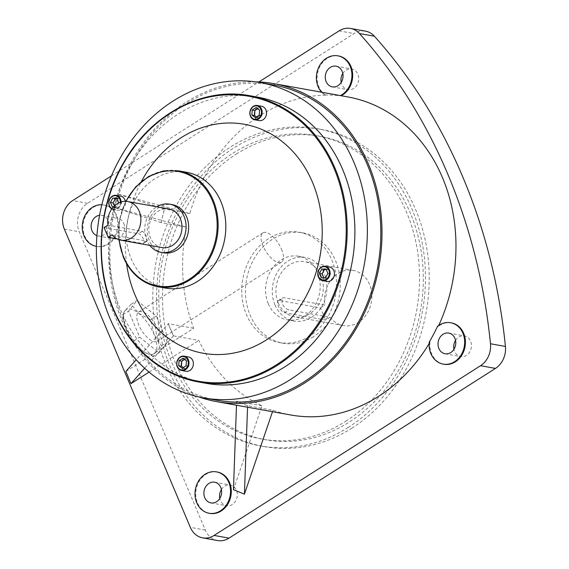 <?xml version="1.0" encoding="UTF-8"?>
<svg xmlns="http://www.w3.org/2000/svg" width="569" height="569" viewBox="0 0 569 569"><rect width="100%" height="100%" fill="white"/><g stroke="black" fill="none" stroke-linecap="round" stroke-linejoin="round"><path stroke-width="0.43" stroke-dasharray="2.85 2.13" d="M281.463 249.151A17.34 7.425 -122.5 0 1 281.534 262.117A17.34 7.425 -122.5 0 1 262.97 245.822A17.34 7.425 -122.5 0 1 262.899 232.863A17.34 7.425 -122.5 0 1 281.463 249.151M157.236 328.277A17.34 7.425 -122.5 0 1 157.307 341.244A17.34 7.425 -122.5 0 1 138.751 324.949A17.34 7.425 -122.5 0 1 138.68 311.99A17.34 7.425 -122.5 0 1 157.236 328.277M153.239 356.4L144.227 352.012L141.397 349.992L133.857 340.852L126.197 329.174L122.833 314.757L124.86 310.845L131.19 304.202L138.729 313.341L150.565 319.75L153.929 334.167L161.589 345.845L155.266 352.488L153.239 356.4L159.021 352.716L139.64 337.168L128.615 311.072L136.973 300.517L156.347 316.065L167.371 342.161L159.021 352.716M161.589 345.845L167.371 342.161M133.857 340.852L139.64 337.168M122.833 314.757L128.615 311.072M131.19 304.202L136.973 300.517M150.565 319.75L156.347 316.065M124.86 310.845A26.01 11.131 -122.5 0 1 138.729 313.341A26.01 11.131 -122.5 0 1 153.929 334.167A26.01 11.131 -122.5 0 1 155.266 352.488A26.01 11.131 -122.5 0 1 144.007 351.87A26.01 11.131 -122.5 0 1 141.397 349.992A26.01 11.131 -122.5 0 1 126.197 329.174A26.01 11.131 -122.5 0 1 123.416 319.558A26.01 11.131 -122.5 0 1 124.86 310.845M188.524 356.962A7.269 6.11 -79.8 0 0 184.569 357.794A7.269 6.11 -79.8 0 0 181.127 365.405A7.269 6.11 -79.8 0 0 185.949 371.273M329.6 267.096A7.269 6.11 -79.8 0 0 323.477 270.133A7.269 6.11 -79.8 0 0 322.765 277.786A7.269 6.11 -79.8 0 0 327.019 281.406M261.669 106.282A7.269 6.11 -79.8 0 0 257.707 107.121A7.269 6.11 -79.8 0 0 254.272 114.732A7.269 6.11 -79.8 0 0 259.087 120.592M120.592 196.141A7.269 6.11 -79.8 0 0 114.469 199.178A7.269 6.11 -79.8 0 0 113.764 206.824A7.269 6.11 -79.8 0 0 118.018 210.452A7.269 6.11 -79.8 0 0 125.315 201.334M112.022 234.862L146.389 241.05L147.257 240.957L146.695 237.109C145.472 233.987 144 232.052 142.278 231.306L107.911 225.118M104.084 227.557L138.445 233.745A5.605 2.397 -122.5 0 1 143.495 239.151A5.605 2.397 -122.5 0 1 143.516 243.34A5.605 2.397 -122.5 0 1 142.563 243.482L116.979 238.88M274.983 304.927A32.298 27.148 -79.8 0 0 293.881 321.037A32.298 27.148 -79.8 0 0 321.087 307.552A32.298 27.148 -79.8 0 0 324.23 273.561A32.298 27.148 -79.8 0 0 305.333 257.458A32.298 27.148 -79.8 0 0 278.127 270.944A32.298 27.148 -79.8 0 0 274.983 304.927M268.262 303.718A32.298 27.148 -79.8 0 0 287.16 319.821A32.298 27.148 -79.8 0 0 314.358 306.342A32.298 27.148 -79.8 0 0 317.502 272.352A32.298 27.148 -79.8 0 0 298.604 256.249A32.298 27.148 -79.8 0 0 271.406 269.734A32.298 27.148 -79.8 0 0 268.262 303.718M330.056 317.253A28.023 23.557 -79.8 0 0 343.199 325.568A28.023 23.557 -79.8 0 0 366.799 313.868A28.023 23.557 -79.8 0 0 369.53 284.379A28.023 23.557 -79.8 0 0 353.129 270.403A28.023 23.557 -79.8 0 0 324.913 305.076L283.824 297.679L282.537 297.914L281.982 303.526C283.988 307.125 286.314 309.23 288.967 309.856L330.056 317.253L325.639 320.062L284.55 312.666A7.006 3.001 -122.5 0 1 278.241 305.909A7.006 3.001 -122.5 0 1 278.213 300.667A7.006 3.001 -122.5 0 1 279.407 300.489L320.496 307.886L325.639 320.062M278.248 302.85A28.023 23.557 -79.8 0 0 294.642 316.826A28.023 23.557 -79.8 0 0 318.242 305.126A28.023 23.557 -79.8 0 0 320.973 275.638A28.023 23.557 -79.8 0 0 304.571 261.662A28.023 23.557 -79.8 0 0 280.972 273.362A28.023 23.557 -79.8 0 0 278.248 302.85M313.455 336.741A56.054 47.113 100.2 0 1 282.957 343.199A56.054 47.113 100.2 0 1 245.801 298.007A56.054 47.113 100.2 0 1 272.309 239.329A56.054 47.113 100.2 0 1 302.815 232.87A56.054 47.113 100.2 0 1 339.97 278.063A56.054 47.113 100.2 0 1 313.455 336.741M309.721 336.066A56.054 47.113 100.2 0 1 279.215 342.524A56.054 47.113 100.2 0 1 242.06 297.338A56.054 47.113 100.2 0 1 268.575 238.66A56.054 47.113 100.2 0 1 299.081 232.202A56.054 47.113 100.2 0 1 336.236 277.395A56.054 47.113 100.2 0 1 309.721 336.066M321.613 92.221A21.017 17.667 -79.8 0 0 324.92 95.023L325.667 95.158A21.017 17.667 -79.8 0 1 317.139 76.907A21.017 17.667 -79.8 0 1 327.189 58.394A21.017 17.667 -79.8 0 1 338.626 55.968M451.366 322.865A21.017 17.667 -79.8 0 0 439.929 325.29A21.017 17.667 -79.8 0 0 438.251 326.492L437.504 326.357M217.237 472.007A21.017 17.667 -79.8 0 0 205.793 474.432A21.017 17.667 -79.8 0 0 195.857 496.431A21.017 17.667 -79.8 0 0 209.79 513.38M97.043 246.477A21.017 17.667 -79.8 0 0 108.48 244.058A21.017 17.667 -79.8 0 0 118.423 222.052A21.017 17.667 -79.8 0 0 104.49 205.103A21.017 17.667 -79.8 0 0 93.053 207.529A21.017 17.667 -79.8 0 0 83.11 229.535A21.017 17.667 -79.8 0 0 97.043 246.477L96.403 246.363A21.017 17.667 -79.8 0 0 107.733 243.923A21.017 17.667 -79.8 0 0 117.676 221.917A21.017 17.667 -79.8 0 0 103.743 204.975A21.017 17.667 -79.8 0 0 101.844 204.755M123.722 223.382A10.512 8.834 100.2 0 1 122.698 234.435A10.512 8.834 100.2 0 1 113.85 238.824A10.512 8.834 100.2 0 1 107.697 233.589A10.512 8.834 100.2 0 1 108.722 222.529A10.512 8.834 100.2 0 1 117.57 218.14A10.512 8.834 100.2 0 1 123.722 223.382M96.915 235.666A10.512 8.834 -79.8 0 0 98.16 236A10.512 8.834 -79.8 0 0 107.008 231.611A10.512 8.834 -79.8 0 0 108.032 220.559A10.512 8.834 -79.8 0 0 101.879 215.317A10.512 8.834 -79.8 0 0 99.582 215.26M342.801 73.472A10.512 8.834 100.2 0 1 345.988 70.215A10.512 8.834 100.2 0 1 351.706 68.998A10.512 8.834 100.2 0 1 358.669 77.476A10.512 8.834 100.2 0 1 353.705 88.472A10.512 8.834 100.2 0 1 347.979 89.689A10.512 8.834 100.2 0 1 341.194 82.391M455.549 340.369A10.512 8.834 100.2 0 1 464.446 335.902A10.512 8.834 100.2 0 1 470.599 341.144A10.512 8.834 100.2 0 1 469.574 352.197A10.512 8.834 100.2 0 1 460.726 356.585A10.512 8.834 100.2 0 1 454.574 351.343A10.512 8.834 100.2 0 1 453.941 349.295M221.412 489.511A10.512 8.834 100.2 0 1 224.591 486.253A10.512 8.834 100.2 0 1 230.317 485.037A10.512 8.834 100.2 0 1 237.28 493.515A10.512 8.834 100.2 0 1 232.308 504.518A10.512 8.834 100.2 0 1 226.59 505.727A10.512 8.834 100.2 0 1 219.805 498.43M345.724 421.302A154.135 129.561 -79.8 0 0 418.635 259.941A154.135 129.561 -79.8 0 0 316.456 135.664A154.135 129.561 -79.8 0 0 232.572 153.431A154.135 129.561 -79.8 0 0 159.661 314.785A154.135 129.561 -79.8 0 0 261.84 439.062A154.135 129.561 -79.8 0 0 345.724 421.302M236.306 154.099A154.135 129.561 100.2 0 1 320.191 136.332A154.135 129.561 100.2 0 1 422.369 260.616A154.135 129.561 100.2 0 1 349.458 421.97A154.135 129.561 100.2 0 1 265.574 439.737A154.135 129.561 100.2 0 1 163.395 315.461A154.135 129.561 100.2 0 1 236.306 154.099M352.033 428.059A161.148 135.45 100.2 0 1 264.336 446.629A161.148 135.45 100.2 0 1 157.513 316.705A161.148 135.45 100.2 0 1 233.738 148.011A161.148 135.45 100.2 0 1 321.435 129.44A161.148 135.45 100.2 0 1 428.251 259.364A161.148 135.45 100.2 0 1 352.033 428.059M348.299 427.39A161.148 135.45 100.2 0 1 260.602 445.961A161.148 135.45 100.2 0 1 153.779 316.03A161.148 135.45 100.2 0 1 229.997 147.343A161.148 135.45 100.2 0 1 317.694 128.765A161.148 135.45 100.2 0 1 424.517 258.696A161.148 135.45 100.2 0 1 348.299 427.39M161.909 247.565A19.616 16.487 100.2 0 1 150.429 237.785A19.616 16.487 100.2 0 1 152.343 217.145A19.616 16.487 100.2 0 1 168.865 208.951M149.818 245.388A24.467 20.562 100.2 0 1 146.738 240.139A24.467 20.562 100.2 0 1 156.767 206.775M163.637 252.8A24.467 20.562 100.2 0 1 149.32 240.602A24.467 20.562 100.2 0 1 151.703 214.862A24.467 20.562 100.2 0 1 172.307 204.648M165.615 288.099A58.856 49.467 100.2 0 1 131.176 258.753A58.856 49.467 100.2 0 1 126.574 227.017A58.856 49.467 100.2 0 1 128.58 215.886A58.856 49.467 100.2 0 1 186.468 172.258M206.113 383.335A145.408 122.228 100.2 0 1 121.033 310.83A145.408 122.228 100.2 0 1 135.18 157.819A145.408 122.228 100.2 0 1 257.636 97.121M216.945 400.277A160.166 134.625 100.2 0 1 123.238 320.411A160.166 134.625 100.2 0 1 138.822 151.88A160.166 134.625 100.2 0 1 273.696 85.016M198.766 396.899A161.568 135.806 100.2 0 1 122.171 321.094A161.568 135.806 100.2 0 1 255.481 81.844M233.454 489.66L262.003 405.804A161.568 135.806 100.2 0 1 198.816 340.426L173.488 335.866A161.568 135.806 100.2 0 1 170.8 329.849A161.568 135.806 100.2 0 1 168.346 323.69L136.219 359.772M262.003 405.804L236.683 401.245L236.491 405.22M290.659 414.972A161.568 135.806 100.2 0 1 272.978 410.299L247.65 405.747A161.568 135.806 100.2 0 1 242.117 403.641A161.568 135.806 100.2 0 1 236.683 401.245M429.261 342.033L430.008 342.168A161.568 135.806 100.2 0 1 429.14 343.619M438.735 325.454A161.568 135.806 100.2 0 1 438.251 326.492M126.595 263.767A116.325 97.783 100.2 0 1 126.041 232.529A116.325 97.783 100.2 0 1 129.995 210.537A116.325 97.783 100.2 0 1 141.418 181.454M111.453 175.878L258.909 81.95M161.212 222.593L114.269 207.521L186.54 227.152L161.212 222.593A161.568 135.806 100.2 0 1 162.755 215.765A161.568 135.806 100.2 0 1 164.541 208.994L117.598 193.922L189.868 213.553A161.568 135.806 100.2 0 1 325.667 95.158M114.269 207.521L117.598 193.922M324.92 95.023A161.568 135.806 -79.8 0 1 340.106 95.777L340.852 95.912A21.017 17.667 -79.8 0 0 341.18 95.741M340.852 95.912A161.568 135.806 100.2 0 1 347.908 96.95M430.008 342.168A21.017 17.667 -79.8 0 0 443.92 364.238M272.501 411.7L272.978 410.299M149.071 372.112L198.816 340.426M125.834 371.457L193.673 328.249A161.568 135.806 100.2 0 1 186.54 227.152M189.868 213.553L164.541 208.994M193.673 328.249L168.346 323.69M217.586 540.55A21.017 17.667 100.2 0 1 205.288 530.066L79.276 231.761A21.017 17.667 100.2 0 1 87.583 203.289L354.039 33.564A21.017 17.667 100.2 0 1 365.476 31.139M173.488 335.866L168.232 323.761M173.374 335.938L144.654 368.243M247.65 405.747L236.633 401.394M247.6 405.889L247.551 407.212M161.091 222.564L164.413 208.958M320.496 307.886L324.913 305.076M113.544 206.789L116.503 206.839L118.686 202.92M114.405 205.921L114.966 207.258L119.213 207.322L121.617 203.019L119.767 198.645L117.242 198.602M119.767 198.645L117.05 198.154M121.617 203.019L118.9 202.528M119.213 207.322L116.503 206.839M114.966 207.258L112.249 206.767M256.498 116.915L258.12 118.103L261.96 115.656L262.281 110.642L259.564 110.151M261.96 115.656L259.251 115.166M258.12 118.103L255.41 117.612M262.281 110.642L258.76 108.074L257.665 108.771M258.76 108.074L256.043 107.584M323.782 277.764L323.974 278.213L328.221 278.284L325.511 277.793M323.974 278.213L321.257 277.722M328.221 278.284L330.625 273.974L328.775 269.599L326.25 269.557M328.775 269.599L326.058 269.109M330.625 273.974L327.908 273.483M183.353 367.595L184.982 368.776L188.816 366.336L189.136 361.322L185.615 358.755L184.527 359.444M185.615 358.755L182.905 358.264M189.136 361.322L186.426 360.831M188.816 366.336L186.106 365.846M184.982 368.776L182.265 368.292M121.062 201.974A7.269 6.11 100.2 0 1 113.622 209.662A7.269 6.11 100.2 0 1 111.787 208.951L118.018 210.452M112.015 208.638A6.785 5.704 -79.8 0 0 120.393 202.201M142.278 231.306L138.445 233.745M279.407 300.489L283.824 297.679M113.345 309.444A145.408 122.228 100.2 0 1 127.492 156.439A145.408 122.228 100.2 0 1 249.94 95.734M123.48 257.366A58.856 49.467 100.2 0 1 129.213 195.437A58.856 49.467 100.2 0 1 178.773 170.871M126.112 201.355A58.152 48.884 -79.8 0 0 119.198 239.777M339.096 30.875L354.039 33.564M87.583 203.289L72.64 200.601M205.288 530.066L190.345 527.378M64.333 229.072L79.276 231.761M284.55 312.666L288.967 309.856M146.389 241.05L142.563 243.482M281.534 262.117L157.307 341.244M262.899 232.863L138.68 311.99M123.416 319.558L123.11 317.218M293.881 321.037L287.16 319.821M343.199 325.568L294.642 316.826M278.213 300.667L282.537 297.914M282.957 343.199L279.215 342.524M98.16 236L113.85 238.824M332.296 86.865L347.979 89.689M448.763 333.078L464.446 335.902M214.627 482.213L230.317 485.037M320.191 136.332L316.456 135.664M264.336 446.629L260.602 445.961M126.574 227.017L126.041 232.529M128.58 215.886L129.995 210.537M321.435 129.44L317.694 128.765M265.574 439.737L261.84 439.062M210.9 502.904L226.59 505.727M445.036 353.762L460.726 356.585M336.016 66.175L351.706 68.998M101.879 215.317L117.57 218.14M103.743 204.975L104.49 205.103M302.815 232.87L299.081 232.202M353.129 270.403L304.571 261.662M305.333 257.458L298.604 256.249M147.257 240.957L143.516 243.34M118.843 239.663L119.547 220.004L125.742 201.341"/><path stroke-width="0.85" d="M180.174 357.005A7.269 6.11 100.2 0 1 184.128 356.166L180.089 357.019C175.138 362.638 175.622 367.126 181.554 370.476L185.949 371.273A7.269 6.11 -79.8 0 0 189.904 370.433A7.269 6.11 -79.8 0 0 193.346 362.823A7.269 6.11 -79.8 0 0 188.524 356.962L184.128 356.166A7.269 6.11 100.2 0 1 188.951 362.033A7.269 6.11 100.2 0 1 185.508 369.644A7.269 6.11 100.2 0 1 181.554 370.476A7.269 6.11 100.2 0 1 176.746 364.701A7.269 6.11 100.2 0 1 180.046 357.09M318.32 276.854A7.269 6.11 100.2 0 1 319.124 269.279A7.269 6.11 100.2 0 1 325.205 266.306C319.316 266.825 317.011 270.375 318.299 276.947L322.63 280.617L327.019 281.406A7.269 6.11 -79.8 0 0 333.142 278.376A7.269 6.11 -79.8 0 0 333.854 270.723A7.269 6.11 -79.8 0 0 329.6 267.096L325.205 266.306A7.269 6.11 100.2 0 1 329.458 269.934A7.269 6.11 100.2 0 1 328.754 277.58A7.269 6.11 100.2 0 1 322.63 280.617A7.269 6.11 100.2 0 1 318.377 276.989M253.319 106.325A7.269 6.11 100.2 0 1 257.273 105.493L253.233 106.339C248.283 111.958 248.767 116.446 254.699 119.803L259.087 120.592A7.269 6.11 -79.8 0 0 263.049 119.753A7.269 6.11 -79.8 0 0 266.484 112.143A7.269 6.11 -79.8 0 0 261.669 106.282L257.273 105.493A7.269 6.11 100.2 0 1 262.096 111.353A7.269 6.11 100.2 0 1 258.653 118.964A7.269 6.11 100.2 0 1 254.699 119.803A7.269 6.11 100.2 0 1 249.883 114.02A7.269 6.11 100.2 0 1 253.191 106.41M125.315 201.334A7.269 6.11 -79.8 0 0 124.846 199.769A7.269 6.11 -79.8 0 0 120.592 196.141L116.197 195.352A7.269 6.11 100.2 0 1 120.45 198.979A7.269 6.11 100.2 0 1 121.062 201.974M340.433 95.606A21.017 17.667 -79.8 0 0 341.869 94.781A21.017 17.667 -79.8 0 0 351.813 72.782A21.017 17.667 -79.8 0 0 337.879 55.833A21.017 17.667 -79.8 0 0 326.442 58.258A21.017 17.667 -79.8 0 0 321.613 92.221M341.18 95.741A21.017 17.667 -79.8 0 0 342.616 94.916A21.017 17.667 -79.8 0 0 352.56 72.917A21.017 17.667 -79.8 0 0 338.626 55.968L337.879 55.833M439.183 325.155A21.017 17.667 -79.8 0 0 437.504 326.357A161.568 135.806 -79.8 0 1 429.261 342.033A21.017 17.667 -79.8 0 0 443.173 364.103A21.017 17.667 -79.8 0 0 454.617 361.685A21.017 17.667 -79.8 0 0 464.553 339.679A21.017 17.667 -79.8 0 0 450.62 322.737A21.017 17.667 -79.8 0 0 439.183 325.155M443.173 364.103L443.92 364.238A21.017 17.667 -79.8 0 0 455.364 361.82A21.017 17.667 -79.8 0 0 465.3 339.814A21.017 17.667 -79.8 0 0 451.366 322.865L450.62 322.737M205.046 474.297A21.017 17.667 -79.8 0 0 195.11 496.296A21.017 17.667 -79.8 0 0 209.043 513.245A21.017 17.667 -79.8 0 0 220.48 510.82A21.017 17.667 -79.8 0 0 230.424 488.821A21.017 17.667 -79.8 0 0 216.49 471.872A21.017 17.667 -79.8 0 0 205.046 474.297M209.043 513.245L209.79 513.38A21.017 17.667 -79.8 0 0 221.227 510.955A21.017 17.667 -79.8 0 0 231.17 488.956A21.017 17.667 -79.8 0 0 217.237 472.007L216.49 471.872M101.844 204.755A21.017 17.667 -79.8 0 0 92.306 207.393A21.017 17.667 -79.8 0 0 82.363 229.399A21.017 17.667 -79.8 0 0 96.296 246.341A21.017 17.667 -79.8 0 0 96.403 246.363L96.296 246.341M99.582 215.26A10.512 8.834 -79.8 0 0 92.007 230.758A10.512 8.834 -79.8 0 0 96.915 235.666M341.194 82.391A10.512 8.834 100.2 0 1 342.801 73.472M330.297 67.391A10.512 8.834 -79.8 0 0 325.326 78.387A10.512 8.834 -79.8 0 0 332.296 86.865A10.512 8.834 -79.8 0 0 338.014 85.649A10.512 8.834 -79.8 0 0 342.986 74.653A10.512 8.834 -79.8 0 0 336.016 66.175A10.512 8.834 -79.8 0 0 330.297 67.391M453.941 349.295A10.512 8.834 100.2 0 1 455.549 340.369M454.908 338.32A10.512 8.834 -79.8 0 0 448.763 333.078A10.512 8.834 -79.8 0 0 439.908 337.467A10.512 8.834 -79.8 0 0 438.891 348.52A10.512 8.834 -79.8 0 0 445.036 353.762A10.512 8.834 -79.8 0 0 453.884 349.373A10.512 8.834 -79.8 0 0 454.908 338.32M216.618 501.687A10.512 8.834 -79.8 0 0 221.59 490.691A10.512 8.834 -79.8 0 0 214.627 482.213A10.512 8.834 -79.8 0 0 208.908 483.43A10.512 8.834 -79.8 0 0 203.937 494.425A10.512 8.834 -79.8 0 0 210.9 502.904A10.512 8.834 -79.8 0 0 216.618 501.687M127.776 201.554L168.865 208.951A19.616 16.487 100.2 0 1 180.337 218.731A19.616 16.487 100.2 0 1 178.431 239.378A19.616 16.487 100.2 0 1 161.909 247.565L120.82 240.168A19.616 16.487 100.2 0 1 112.022 234.862L108.195 237.301L104.084 227.557L107.911 225.118A19.616 16.487 100.2 0 1 127.776 201.554A19.616 16.487 100.2 0 1 139.249 211.334A19.616 16.487 100.2 0 1 137.342 231.981A19.616 16.487 100.2 0 1 120.82 240.168M156.767 206.775A24.467 20.562 100.2 0 1 169.718 204.179A24.467 20.562 100.2 0 1 184.036 216.376A24.467 20.562 100.2 0 1 181.653 242.124A24.467 20.562 100.2 0 1 161.048 252.337A24.467 20.562 100.2 0 1 149.818 245.388M169.718 204.179L172.307 204.648A24.467 20.562 100.2 0 1 186.618 216.846A24.467 20.562 100.2 0 1 184.242 242.586A24.467 20.562 100.2 0 1 163.637 252.8L161.048 252.337M125.742 201.341L135.628 186.938L148.601 176.475L163.445 170.942L178.773 170.871L186.468 172.258A58.856 49.467 100.2 0 1 220.9 201.604A58.856 49.467 100.2 0 1 215.174 263.532A58.856 49.467 100.2 0 1 165.615 288.099L157.919 286.712A58.856 49.467 100.2 0 1 123.48 257.366M141.418 181.454A116.325 97.783 100.2 0 1 230.196 122.989A116.325 97.783 100.2 0 1 312.481 182.293A116.325 97.783 100.2 0 1 266.505 339.857A116.325 97.783 100.2 0 1 135.138 295.254A116.325 97.783 100.2 0 1 126.595 263.767M249.94 95.734A145.408 122.228 100.2 0 1 335.02 168.239A145.408 122.228 100.2 0 1 320.873 321.25A145.408 122.228 100.2 0 1 198.417 381.948C159.676 373.897 131.275 349.707 113.231 309.38C93.864 264.642 97.968 206.312 123.537 162.762C150.821 114.191 202.856 86.552 249.94 95.734L257.636 97.121A145.408 122.228 100.2 0 1 342.716 169.626A145.408 122.228 100.2 0 1 328.569 322.63A145.408 122.228 100.2 0 1 206.113 383.335L198.417 381.948A145.408 122.228 100.2 0 1 113.345 309.444M353.961 162.464A160.166 134.625 100.2 0 1 338.377 330.994A160.166 134.625 100.2 0 1 203.496 397.859A160.166 134.625 100.2 0 1 109.789 317.993A160.166 134.625 100.2 0 1 125.372 149.462A160.166 134.625 100.2 0 1 260.253 82.597A160.166 134.625 100.2 0 1 353.961 162.464M260.253 82.597L273.696 85.016A160.166 134.625 100.2 0 1 367.41 164.882A160.166 134.625 100.2 0 1 351.827 333.413A160.166 134.625 100.2 0 1 216.945 400.277L203.496 397.859M255.481 81.844A161.568 135.806 100.2 0 1 273.945 83.636A161.568 135.806 100.2 0 1 368.477 164.199A161.568 135.806 100.2 0 1 352.759 334.209A161.568 135.806 100.2 0 1 216.697 401.657A161.568 135.806 100.2 0 1 198.766 396.899M429.14 343.619A161.568 135.806 100.2 0 1 290.659 414.972L216.697 401.657M273.945 83.636L347.908 96.95A161.568 135.806 100.2 0 1 442.433 177.514A161.568 135.806 100.2 0 1 438.735 325.454M374.388 36.224L359.444 33.535A21.017 17.667 -79.8 0 0 350.54 28.45L365.476 31.139A21.017 17.667 100.2 0 1 374.388 36.224A547.364 460.101 100.2 0 1 505.428 346.443A21.017 17.667 100.2 0 1 495.478 368.399L229.023 538.125A21.017 17.667 100.2 0 1 217.586 540.55L202.642 537.861A21.017 17.667 -79.8 0 1 190.345 527.378L64.333 229.072A21.017 17.667 -79.8 0 1 72.64 200.601L111.453 175.878M202.642 537.861A21.017 17.667 -79.8 0 0 214.086 535.436L229.023 538.125M495.478 368.399L480.542 365.711L214.086 535.436M480.542 365.711A21.017 17.667 -79.8 0 0 490.485 343.754L505.428 346.443M359.444 33.535A547.364 460.101 100.2 0 1 490.485 343.754M350.54 28.45A21.017 17.667 -79.8 0 0 339.096 30.875L258.909 81.95M247.551 407.212L244.421 494.155L272.501 411.7M244.421 494.155L233.454 489.66L236.491 405.22M144.654 368.243L130.977 383.634L149.071 372.112M130.977 383.634L125.834 371.457L136.219 359.772M219.805 498.43A10.512 8.834 100.2 0 1 221.412 489.511M116.979 238.88L108.195 237.301M118.686 202.92L117.05 198.154L112.804 198.083L110.4 202.393L112.249 206.767L113.544 206.789M117.242 198.602L112.804 198.083M115.514 198.574L113.117 202.877L114.405 205.921M113.117 202.877L110.4 202.393M259.251 115.166L259.564 110.151L256.043 107.584L252.209 110.03L251.889 115.045L255.41 117.612L259.251 115.166M321.257 277.722L325.511 277.793L327.908 273.483L326.058 269.109L321.812 269.037L319.408 273.348L321.257 277.722M179.064 360.71L178.744 365.725L182.265 368.292L186.106 365.846L186.426 360.831L182.905 358.264L179.064 360.71L181.774 361.201L181.454 366.208L178.744 365.725M257.665 108.771L254.919 110.521L254.599 115.535L256.498 116.915M254.599 115.535L251.889 115.045M254.919 110.521L252.209 110.03M326.25 269.557L324.522 269.528L322.125 273.831L323.782 277.764M322.125 273.831L319.408 273.348M324.522 269.528L321.812 269.037M184.527 359.444L181.774 361.201M181.454 366.208L183.353 367.595M113.501 309.038A144.711 121.638 -79.8 0 0 276.925 364.516A144.711 121.638 -79.8 0 0 334.11 168.516A144.711 121.638 -79.8 0 0 170.693 113.032A144.711 121.638 -79.8 0 0 113.501 309.038M119.198 239.777A58.152 48.884 -79.8 0 0 123.644 256.96A58.152 48.884 -79.8 0 0 189.313 279.251A58.152 48.884 -79.8 0 0 212.301 200.487A58.152 48.884 -79.8 0 0 170.536 170.842A58.152 48.884 -79.8 0 0 126.112 201.355M178.773 170.871A58.856 49.467 100.2 0 1 213.204 200.217A58.856 49.467 100.2 0 1 207.479 262.145A58.856 49.467 100.2 0 1 157.919 286.712C142.193 283.44 130.678 273.632 123.373 257.302L118.843 239.663M180.096 357.382A6.785 5.704 -79.8 0 0 177.414 366.571A6.785 5.704 -79.8 0 0 185.074 369.174A6.785 5.704 -79.8 0 0 187.756 359.985A6.785 5.704 -79.8 0 0 180.096 357.382M318.484 276.712A6.785 5.704 -79.8 0 0 326.151 279.315A6.785 5.704 -79.8 0 0 328.832 270.119A6.785 5.704 -79.8 0 0 321.165 267.522A6.785 5.704 -79.8 0 0 318.484 276.712M253.233 106.702A6.785 5.704 -79.8 0 0 250.552 115.891A6.785 5.704 -79.8 0 0 258.219 118.494A6.785 5.704 -79.8 0 0 260.901 109.305A6.785 5.704 -79.8 0 0 253.233 106.702M109.312 205.9A7.269 6.11 100.2 0 1 110.116 198.325A7.269 6.11 100.2 0 1 116.197 195.352C110.308 195.871 108.003 199.42 109.291 205.992L111.78 208.958A7.269 6.11 100.2 0 1 109.369 206.035M120.393 202.201A6.785 5.704 -79.8 0 0 119.824 199.164A6.785 5.704 -79.8 0 0 112.164 196.561A6.785 5.704 -79.8 0 0 109.483 205.758A6.785 5.704 -79.8 0 0 112.015 208.638"/></g></svg>
